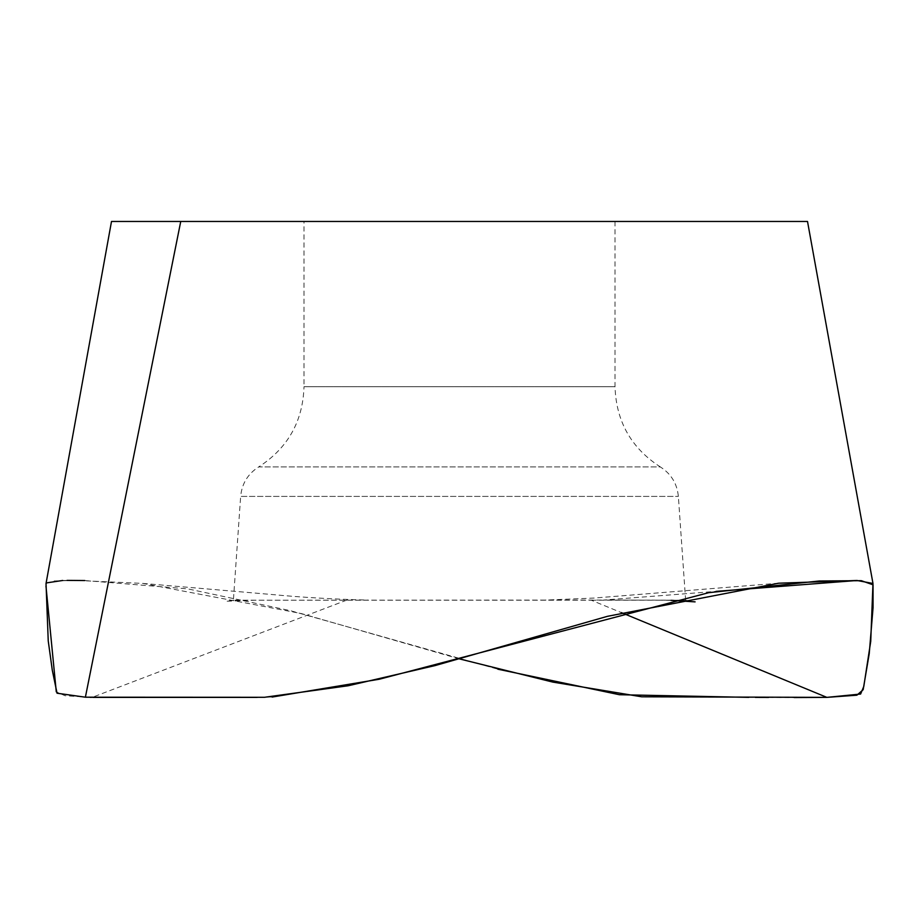 <?xml version="1.0" encoding="UTF-8"?>
<svg xmlns="http://www.w3.org/2000/svg" width="919" height="919" viewBox="0 0 919 919"><rect width="100%" height="100%" fill="white"/><g stroke="black" fill="none" stroke-linecap="round" stroke-linejoin="round"><path stroke-width="0.69" stroke-dasharray="4.59 3.45" d="M807.514 221.468L180.744 221.468M303.994 221.468L615.018 221.468L303.994 221.468L303.994 386.704L615.018 386.704L303.994 386.704C302.914 421.361 287.808 448.104 258.687 466.932L660.336 466.932C671.134 473.825 677.142 483.647 678.36 496.409L685.62 600.141M346.808 600.096L92.153 697.372M591.308 600.222C711.685 600.268 715.775 600.21 603.588 600.061L233.403 600.21L591.308 600.222L621.313 612.594M459.511 658.923L300.984 613.467L142.87 583.416L75.691 580.394L54.095 580.957L46.03 583.519M685.62 600.233L603.588 600.061L715.97 591.388M615.018 221.468L615.018 386.704C616.109 421.361 631.215 448.104 660.336 466.932L258.687 466.932C247.889 473.825 241.881 483.647 240.652 496.409L678.36 496.409L240.652 496.409L233.392 600.222M92.75 697.383L91.498 697.36M90.039 697.326L64.973 695.717L56.277 691.835M45.95 585.966L45.996 584.231M62.722 580.475L67.087 580.383M84.812 580.544L187.74 588.872L290.438 610.687L497.788 669.181M748.801 697.372L755.315 697.383M768.583 697.429L794.188 697.532M272.15 697.05L257.24 697.372M778.577 583.209L594.145 598.051L545.093 600.096M142.87 583.416L272.506 594.57C302.121 597.407 334.045 599.245 368.278 600.096M233.403 600.21L226.269 601.244L258.262 600.096M685.195 600.141L695.097 601.865M671.031 600.371L652.099 600.096"/><path stroke-width="1.38" d="M111.498 221.468L46.03 583.519L48.236 640.911L52.303 670.284L57.047 693.213L85.387 697.199L180.744 221.468L111.498 221.468L807.514 221.468L872.981 583.496M85.387 697.199L264.523 697.291L348.186 685.758L435.112 665.574L607.39 616.339L778.634 583.209L857.036 580.486L715.97 591.388M621.313 612.594L826.87 697.372L641.715 696.797L552.813 682.093L459.511 658.923M826.87 697.372L860.621 694.04L863.803 686.413L870.73 641.382L872.97 583.462L857.025 580.486M257.24 697.372L92.75 697.383M91.498 697.36L90.039 697.326M56.277 691.835L45.95 585.966M45.996 584.231L46.065 583.381M46.375 582.91L62.722 580.475M67.087 580.383L84.812 580.544M497.788 669.181L619.417 694.718L748.801 697.372M755.315 697.383L768.583 697.429M794.188 697.532L826.87 697.372L856.899 695.189L863.159 689.698L869.236 653.65L873.05 607.781L873.039 584.806L861.31 580.682L819.254 580.992L708.744 592.675L379.26 679.244L272.15 697.05M695.097 601.865L671.031 600.371"/></g></svg>
